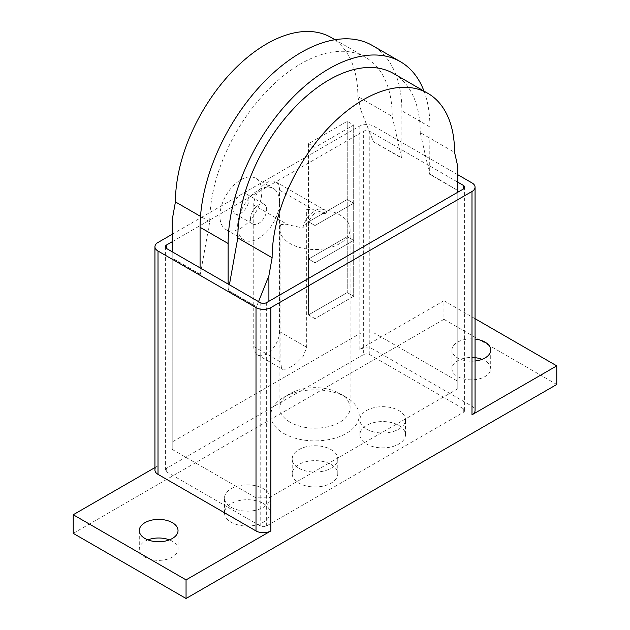 <?xml version="1.0" encoding="UTF-8"?>
<svg xmlns="http://www.w3.org/2000/svg" width="630" height="630" viewBox="0 0 630 630"><rect width="100%" height="100%" fill="white"/><g stroke="black" fill="none" stroke-linecap="round" stroke-linejoin="round"><path stroke-width="0.47" stroke-dasharray="3.15 2.36" d="M475.059 361.022A19.373 11.182 180 0 1 457.64 357.95A19.373 11.182 180 0 1 451.97 350.044A19.373 11.182 180 0 1 475.059 339.066M475.059 357.675A19.373 11.182 0 0 0 451.97 368.652A19.373 11.182 0 0 0 457.64 376.567A19.373 11.182 0 0 0 478.753 378.992A19.373 11.182 0 0 0 490.715 368.652A19.373 11.182 0 0 0 485.045 360.746A19.373 11.182 0 0 0 482.092 359.352M147.908 539.878A19.373 11.182 0 0 0 139.285 549.179A19.373 11.182 0 0 0 144.955 557.093A19.373 11.182 0 0 0 166.076 559.519A19.373 11.182 0 0 0 178.03 549.179A19.373 11.182 0 0 0 172.36 541.272A19.373 11.182 0 0 0 169.407 539.878M279.539 202.088A29.634 17.104 120 0 0 273.404 188.52A29.634 17.104 120 0 0 250.567 196.458A29.634 17.104 120 0 0 237.636 226.28A29.634 17.104 120 0 0 243.771 239.841A29.634 17.104 120 0 0 266.608 231.903A29.634 17.104 120 0 0 279.539 202.088M219.909 216.043A29.634 17.104 -60 0 1 232.84 186.22A29.634 17.104 -60 0 1 255.678 178.282A29.634 17.104 -60 0 1 261.812 191.851A29.634 17.104 -60 0 1 248.874 221.666A29.634 17.104 -60 0 1 226.044 229.611A29.634 17.104 -60 0 1 219.909 216.043M232.801 208.601A11.395 6.583 120 0 0 235.163 213.814A11.395 6.583 120 0 0 243.944 210.766A11.395 6.583 120 0 0 248.921 199.293A11.395 6.583 120 0 0 246.558 194.079A11.395 6.583 120 0 0 237.778 197.127A11.395 6.583 120 0 0 232.801 208.601M250.527 218.838A11.395 6.583 120 0 0 252.89 224.052A11.395 6.583 120 0 0 261.67 220.996A11.395 6.583 120 0 0 266.648 209.53A11.395 6.583 120 0 0 264.285 204.309A11.395 6.583 120 0 0 255.504 207.364A11.395 6.583 120 0 0 250.527 218.838M263.427 503.583A22.79 13.159 180 0 1 270.097 512.891A22.79 13.159 180 0 1 256.032 525.05A22.79 13.159 180 0 1 231.186 522.199A22.79 13.159 180 0 1 224.508 512.891A22.79 13.159 180 0 1 238.581 500.732A22.79 13.159 180 0 1 263.427 503.583M231.186 507.308A22.79 13.159 0 0 0 256.032 510.158A22.79 13.159 0 0 0 270.097 497.999A22.79 13.159 0 0 0 263.427 488.699A22.79 13.159 0 0 0 238.581 485.84A22.79 13.159 0 0 0 224.508 497.999A22.79 13.159 0 0 0 231.186 507.308M331.12 464.499A22.79 13.159 180 0 1 337.79 473.807A22.79 13.159 180 0 1 323.725 485.966A22.79 13.159 180 0 1 298.88 483.115A22.79 13.159 180 0 1 292.21 473.807A22.79 13.159 180 0 1 306.274 461.648A22.79 13.159 180 0 1 331.12 464.499M298.88 468.224A22.79 13.159 0 0 0 323.725 471.075A22.79 13.159 0 0 0 337.79 458.916A22.79 13.159 0 0 0 331.12 449.615A22.79 13.159 0 0 0 306.274 446.757A22.79 13.159 0 0 0 292.21 458.916A22.79 13.159 0 0 0 298.88 468.224M398.814 425.415A22.79 13.159 180 0 1 405.492 434.724A22.79 13.159 180 0 1 391.419 446.883A22.79 13.159 180 0 1 366.573 444.032A22.79 13.159 180 0 1 359.903 434.724A22.79 13.159 180 0 1 373.968 422.565A22.79 13.159 180 0 1 398.814 425.415M366.573 429.14A22.79 13.159 0 0 0 391.419 431.991A22.79 13.159 0 0 0 405.492 419.832A22.79 13.159 0 0 0 398.814 410.532A22.79 13.159 0 0 0 373.968 407.681A22.79 13.159 0 0 0 359.903 419.832A22.79 13.159 0 0 0 366.573 429.14M172.195 241.723L363.352 131.363A4.56 2.63 180 0 1 369.802 131.363L457.805 182.172M363.352 354.698L166.714 468.224A4.56 2.63 0 0 0 165.383 470.082A4.56 2.63 0 0 0 166.714 471.949L260.198 525.916A4.56 2.63 0 0 0 266.648 525.916L463.286 412.39A4.56 2.63 0 0 0 464.617 410.532A4.56 2.63 0 0 0 463.286 408.665L369.802 354.698A4.56 2.63 0 0 0 363.352 354.698L363.352 131.363M172.195 234.281L359.163 126.339A10.482 6.056 180 0 1 373.992 126.339L457.805 174.723M556.762 384.473L443.945 319.339L443.945 300.723L359.163 349.674A10.482 6.056 180 0 1 373.992 349.674L471.988 406.248A10.482 6.056 180 0 1 475.059 410.532M154.941 470.082A10.482 6.056 180 0 1 158.012 465.806L158.012 242.471M154.941 467.578L158.012 465.806M443.945 319.339L73.237 533.358M443.945 300.723L475.059 318.693M308.55 143.648L315 147.365L353.682 125.031L347.232 121.314L308.55 143.648L308.55 221.815L347.232 199.482L353.682 203.199L315 225.532L308.55 221.815L315 225.532L353.682 203.199L347.232 199.482L308.55 221.815L308.55 259.032L347.232 236.699L353.682 240.424L315 262.757L308.55 259.032L315 262.757L353.682 240.424L347.232 236.699L308.55 259.032L308.55 314.866L347.232 292.533L353.682 296.257L315 318.591L308.55 314.866M308.519 143.664L314.968 147.388L353.682 125.031L347.232 121.314L308.519 143.664L308.519 314.921L347.232 292.572L347.232 121.314L347.232 292.533M347.232 292.572L353.682 296.297L353.682 125.031L353.682 296.257M315 147.365L315 318.591M302.754 227.942A18.238 10.529 -60 0 1 324.119 209.743A18.238 10.529 -60 0 1 327.246 213.806L315 212.712L302.754 227.942L287.831 224.737L280.893 224.453L280.893 362.179L281.319 367.014L282.799 369.44L287.8 368.778L295.683 363.786L303.29 356.194L306.684 347.287L306.684 209.57A35.099 20.262 180 0 1 339.822 214.924A35.099 20.262 180 0 1 350.099 229.257A35.099 20.262 180 0 1 328.435 247.984A35.099 20.262 180 0 1 290.178 243.589A35.099 20.262 180 0 1 279.901 229.257A35.099 20.262 180 0 1 280.893 224.453M306.684 209.57L313.614 209.845L327.246 213.806M279.539 190.173A18.238 10.529 120 0 0 275.767 181.826A18.238 10.529 120 0 0 261.71 186.708A18.238 10.529 120 0 0 253.756 205.065L253.756 346.508A18.238 10.529 120 0 0 257.528 354.855A18.238 10.529 120 0 0 271.585 349.973A18.238 10.529 120 0 0 279.539 331.616L279.539 190.173L313.614 209.845M290.178 422.258A35.099 20.262 180 0 1 279.901 407.925A35.099 20.262 180 0 1 290.178 393.592A35.099 20.262 180 0 1 339.822 393.592L339.822 393.592A35.099 20.262 180 0 1 350.099 407.925A35.099 20.262 180 0 1 328.435 426.644A35.099 20.262 180 0 1 290.178 422.258M283.728 433.424A44.218 25.531 0 0 0 346.272 433.424A44.218 25.531 0 0 0 346.272 397.317L339.822 393.592L346.272 397.317A44.218 25.531 0 0 0 283.728 397.317A44.218 25.531 0 0 0 283.728 433.424M424.006 91.106A142.687 82.38 -60 0 1 429.92 126.992L429.668 174.282L457.805 190.52L457.805 166.659M429.668 174.282L420.249 132.576L454.577 152.389M429.92 174.069L457.805 190.52M268.9 301.282L268.9 497.818L256.008 497.818L256.008 306.676L228.123 290.58L228.123 284.067M457.805 190.173L457.805 388.757L268.9 497.818M457.805 388.757L457.805 192.221M361.1 110.825L373.495 141.852L401.625 158.091L392.207 116.377L357.871 96.563L361.1 110.825L361.1 332.923L373.992 332.923L457.805 381.308M373.495 141.852L401.877 157.878L401.877 110.801A142.687 82.38 120 0 0 372.322 45.478M373.992 332.923L373.992 141.781M200.08 267.876L200.332 274.31L209.751 221.721A129.016 74.49 -60 0 1 266.065 91.886A129.016 74.49 -60 0 1 365.487 57.322A129.016 74.49 -60 0 1 392.207 116.377M258.544 301.628L256.505 306.739L228.375 290.501L229.399 284.799M256.505 306.739L256.008 306.676M200.08 274.389L172.195 258.284L172.195 449.426L172.195 441.984L361.1 332.923M256.008 497.818L172.195 449.426M200.332 274.31L172.195 258.064L172.195 251.772M209.751 221.721L200.505 216.381M172.195 441.984L172.195 219.886M331.152 37.501A129.016 74.49 -60 0 1 357.871 96.563M353.682 296.297L314.968 318.646L308.519 314.921M314.968 147.388L314.968 318.646M393.529 73.513A129.016 74.49 -60 0 1 420.249 132.576M166.714 468.224L166.714 471.949M369.802 354.698L369.802 131.363M463.286 408.665L463.286 412.39M266.648 525.916L266.648 302.581M260.198 525.916L260.198 302.581M373.992 349.674L373.992 126.339M359.163 349.674L359.163 126.339M471.988 406.248L471.988 182.913M253.756 205.065L287.831 224.737M253.756 346.508L280.893 362.179M279.539 331.616L306.684 347.287M429.92 126.992L401.877 110.801M451.97 350.044L451.97 368.652M139.285 530.57L139.285 549.179M273.404 188.52L255.678 178.282M235.163 213.814L252.89 224.052M270.097 512.891L270.097 497.999M337.79 473.807L337.79 458.916M405.492 434.724L405.492 419.832M359.903 434.724L359.903 419.832M292.21 473.807L292.21 458.916M224.508 512.891L224.508 497.999M246.558 194.079L264.285 204.309M243.771 239.841L226.044 229.611M464.617 410.532L464.617 187.197M165.383 470.082L165.383 246.747M178.03 530.57L178.03 549.179M490.715 350.044L490.715 368.652M275.767 181.826L324.119 209.743M257.528 354.855L282.799 369.44M279.901 229.257L279.901 407.925M290.178 393.592L283.728 397.317M350.099 229.257L350.099 407.925M365.487 57.322L335.002 39.721"/><path stroke-width="0.94" d="M475.059 339.066A19.373 11.182 180 0 1 485.045 342.137A19.373 11.182 180 0 1 490.715 350.044A19.373 11.182 180 0 1 475.059 361.022M482.092 359.352A19.373 11.182 0 0 0 475.059 357.675M144.955 538.477A19.373 11.182 180 0 1 139.285 530.57A19.373 11.182 180 0 1 151.247 520.238A19.373 11.182 180 0 1 172.36 522.664A19.373 11.182 180 0 1 178.03 530.57A19.373 11.182 180 0 1 166.076 540.902A19.373 11.182 180 0 1 144.955 538.477M169.407 539.878A19.373 11.182 0 0 0 147.908 539.878M457.805 182.172L463.286 185.338A4.56 2.63 180 0 1 464.617 187.197A4.56 2.63 180 0 1 463.286 189.055L266.648 302.581A4.56 2.63 180 0 1 260.198 302.581L166.714 248.614A4.56 2.63 180 0 1 165.383 246.747A4.56 2.63 180 0 1 166.714 244.889L172.195 241.723M457.805 174.723L471.988 182.913A10.482 6.056 180 0 1 475.059 187.197A10.482 6.056 180 0 1 471.988 191.473L270.837 307.605A10.482 6.056 180 0 1 256.008 307.605L158.012 251.031A10.482 6.056 180 0 1 154.941 246.747A10.482 6.056 180 0 1 158.012 242.471L172.195 234.281M475.059 187.197L475.059 410.532A10.482 6.056 180 0 1 471.988 414.808L471.988 191.473M186.055 579.891L73.237 514.749L73.237 533.358L186.055 598.5L186.055 579.891L270.837 530.94A10.482 6.056 180 0 1 256.008 530.94L158.012 474.366A10.482 6.056 180 0 1 154.941 470.082L154.941 246.747M73.237 514.749L154.941 467.578M475.059 318.693L556.762 365.865L471.988 414.808M186.055 598.5L556.762 384.473L556.762 365.865M457.805 192.221L457.805 166.659L454.577 152.389A129.016 74.49 120 0 0 427.857 93.334A129.016 74.49 120 0 0 328.443 127.898A129.016 74.49 120 0 0 272.128 257.733L268.9 275.719L268.9 301.282M228.123 284.067L228.123 243.495A142.687 82.38 -60 0 1 290.414 99.894A142.687 82.38 -60 0 1 400.365 61.669L372.322 45.478A142.687 82.38 120 0 0 262.363 83.703A142.687 82.38 120 0 0 200.08 227.304L200.08 267.876M268.9 275.719L258.544 301.628M272.128 257.733L237.793 237.912A129.016 74.49 -60 0 1 294.108 108.077A129.016 74.49 -60 0 1 393.529 73.513L427.857 93.334M229.399 284.799L237.793 237.912M172.195 251.772L172.195 219.886L175.423 201.899A129.016 74.49 -60 0 1 231.738 72.064A129.016 74.49 -60 0 1 331.152 37.501L335.002 39.721M200.505 216.381L175.423 201.899M400.365 61.669A142.687 82.38 -60 0 1 424.006 91.106M166.714 248.614L166.714 244.889M463.286 189.055L463.286 185.338M256.008 530.94L256.008 307.605M270.837 530.94L270.837 307.605M158.012 474.366L158.012 251.031M228.123 243.495L200.08 227.304"/></g></svg>

